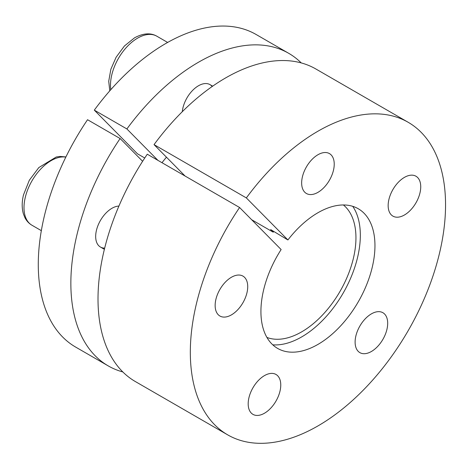 <?xml version="1.0" encoding="UTF-8"?>
<svg xmlns="http://www.w3.org/2000/svg" width="469" height="469" viewBox="0 0 469 469"><rect width="100%" height="100%" fill="white"/><g stroke="black" fill="none" stroke-linecap="round" stroke-linejoin="round"><path stroke-width="0.7" d="M408.171 122.286A180.471 104.194 -60 0 0 246.354 197.918L154.037 144.622A180.471 104.194 -60 0 1 315.86 68.984L408.171 122.286A180.471 104.194 -60 0 1 408.177 330.674A180.471 104.194 -60 0 1 227.705 434.869A180.471 104.194 -60 0 1 239.583 207.503L147.272 154.207A180.471 104.194 -60 0 0 135.389 381.573L227.705 434.869M161.993 162.708A97.915 56.532 -60 0 1 166.466 157.191M246.354 197.918L287.902 239.958L270.625 229.558L273.21 232.173L251.677 219.738M185.091 176.045L154.037 144.622M144.739 158L137.452 153.791L94.304 110.133L126.888 128.946L157.942 160.369M273.21 232.173A76.799 44.338 -60 0 1 273.773 231.452M343.39 204.965A76.799 44.338 -60 0 1 340.043 291.343A76.799 44.338 -60 0 1 266.914 337.428M94.304 110.133A180.471 104.194 -60 0 1 256.127 34.501L288.705 53.308A180.471 104.194 -60 0 1 301.256 62.928M108.233 365.896L75.656 347.083A180.471 104.194 -60 0 1 87.539 119.718L120.117 138.531A180.471 104.194 -60 0 0 108.233 365.896A180.471 104.194 -60 0 0 122.837 371.952M317.935 192.36A23.04 13.302 -60 0 1 306.421 193.498A23.04 13.302 -60 0 1 306.421 166.9A23.04 13.302 -60 0 1 329.455 153.598A23.04 13.302 -60 0 1 332.99 172.059A23.04 13.302 -60 0 1 317.935 192.36M287.902 239.958A80.639 46.554 -60 0 1 361.066 210.61A80.639 46.554 -60 0 1 358.257 301.854A80.639 46.554 -60 0 1 280.644 349.909A80.639 46.554 -60 0 1 281.13 249.549L239.583 207.503M371.401 351.492A23.04 13.302 -60 0 1 359.881 352.635A23.04 13.302 -60 0 1 359.881 326.031A23.04 13.302 -60 0 1 382.921 312.729A23.04 13.302 -60 0 1 386.45 331.19A23.04 13.302 -60 0 1 371.401 351.492M231.434 314.875A23.04 13.302 -60 0 1 219.914 316.018A23.04 13.302 -60 0 1 219.914 289.414A23.04 13.302 -60 0 1 242.954 276.112A23.04 13.302 -60 0 1 246.483 294.573A23.04 13.302 -60 0 1 231.434 314.875M264.475 413.224A23.04 13.302 -60 0 1 252.955 414.367A23.04 13.302 -60 0 1 252.955 387.763A23.04 13.302 -60 0 1 275.995 374.461A23.04 13.302 -60 0 1 279.524 392.922A23.04 13.302 -60 0 1 264.475 413.224M404.442 214.99A23.04 13.302 -60 0 1 392.922 216.127A23.04 13.302 -60 0 1 392.922 189.529A23.04 13.302 -60 0 1 415.962 176.227A23.04 13.302 -60 0 1 419.497 194.688A23.04 13.302 -60 0 1 404.442 214.99M126.888 128.946A180.471 104.194 -60 0 1 288.705 53.308M352.735 206.331A82.99 47.914 -60 0 1 343.144 293.131A82.99 47.914 -60 0 1 272.77 344.832M182.294 111.692A23.04 13.302 -60 0 1 193.14 89.878A23.04 13.302 -60 0 1 209.989 84.619A23.04 13.302 -60 0 1 212.187 86.501M142.611 161.289L120.117 138.531M104.669 248.124A23.04 13.302 -60 0 1 100.448 247.046A23.04 13.302 -60 0 1 98.642 223.959A23.04 13.302 -60 0 1 118.915 206.067M109.764 90.863L108.726 81.237L110.86 69.242L116.107 57.247L124.467 45.944L134.58 37.801C143.203 33.158 150.625 32.625 156.851 36.207A38.399 22.172 120 0 0 137.652 38.106A38.399 22.172 120 0 0 110.807 89.673M65.818 157.127A38.399 22.172 120 0 0 25.326 197.197A38.399 22.172 120 0 0 31.945 225.231C28.902 223.437 26.545 220.893 24.88 217.598L23.45 214.034C21.767 208.312 21.779 201.94 23.485 194.916L29.318 180.254L38.827 167.562L56.251 156.998L60.108 156.429L65.912 156.939M167.644 42.439L156.851 36.207M212.668 86.167L209.989 84.619M41.331 230.648L31.945 225.231M104.376 249.315L100.448 247.046"/></g></svg>
